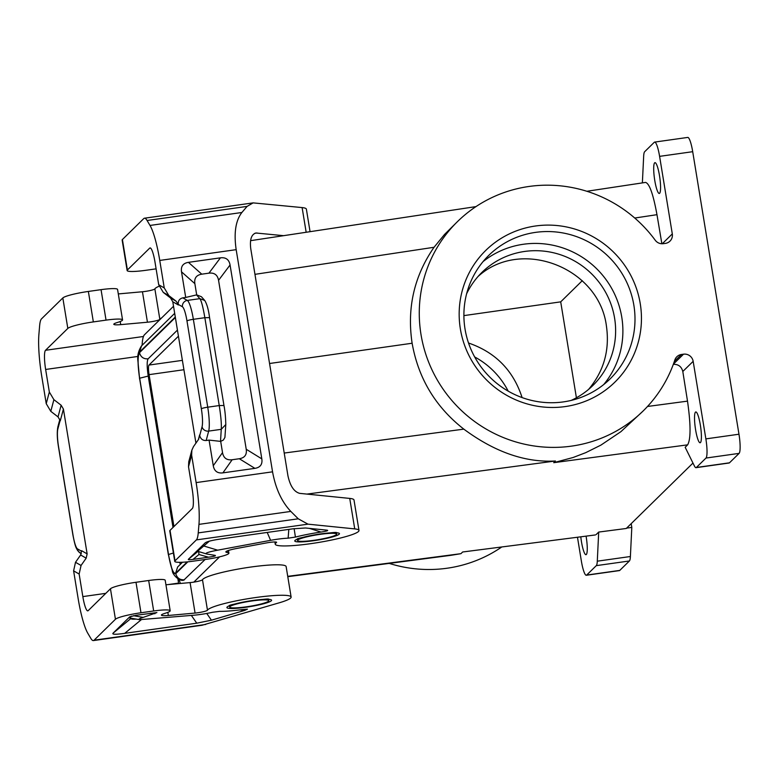 <?xml version="1.0" encoding="UTF-8"?>
<svg xmlns="http://www.w3.org/2000/svg" width="778" height="778" viewBox="0 0 778 778"><rect width="100%" height="100%" fill="white"/><g stroke="black" fill="none" stroke-linecap="round" stroke-linejoin="round"><path stroke-width="1.17" d="M139.602 379.11L137.881 360.671C137.249 355.585 138.465 350.654 141.538 345.87L139.515 352.133C137.531 355.663 137.589 364.6 139.69 378.935L168.262 554.13L172.337 570.78C172.23 574.164 179.271 581.856 183.803 580.125L205.091 559.499M173.523 306.269L144.426 334.803C143.162 336.125 142.393 339.626 142.102 345.306M178.989 579.522L180.408 583.471M219.6 556.844L193.819 582.129M463.892 315.615L560.705 301.854L582.284 280.683M560.705 301.854L576.41 397.782M631.191 523.652L631.804 527.396L626.621 528.136M173.017 527.445L148.228 376.066C146.877 366.856 146.838 361.109 148.112 358.843L177.433 330.096M179.533 562.329L180.438 564.254M178.434 336.203L149.006 365.057A8.49 1.478 -98 0 0 149.075 374.646L173.941 526.531M148.151 358.833C143.619 359.154 140.73 357.112 139.486 352.697C137.599 356.061 137.657 364.571 139.661 378.225L168.525 554.52L173.387 553.002M148.267 376.066L139.661 378.225M182.48 562.251L177.627 567.006L175.604 573.269L187.216 561.891M168.262 554.13L168.349 553.955C170.878 567.862 173.358 574.427 175.779 573.639L187.829 561.833M184.444 579.775C179.912 580.096 177.024 578.054 175.779 573.639M283.62 235.676L255.904 233.001C251.382 234.392 249.66 239.624 250.759 248.697L287.948 475.825C290.145 485.958 294.045 491.803 299.666 493.359L349.74 498.416L354.729 528.894A42.44 5.31 170.7 0 1 358.989 530.46A42.44 5.31 170.7 0 1 317.969 542.558A42.44 5.31 170.7 0 1 275.237 544.172A42.44 5.31 170.7 0 1 276.375 542.626A8.49 1.06 170.7 0 0 276.608 542.315A8.49 1.06 170.7 0 0 266.621 542.898L236.668 548.48A13.576 1.702 170.7 0 0 225.844 551.942A13.576 1.702 170.7 0 0 226.826 552.399L227.458 552.497L227.205 550.931M156.106 268.848L146.011 270.277A22.63 2.83 -9.3 0 1 127.135 270.54A22.63 2.83 -9.3 0 1 127.398 269.995L149.707 248.114A16.97 2.947 82 0 1 150.057 247.929A16.97 2.947 82 0 1 155.017 262.196L158.712 284.748L163.273 292.402L170.518 297.964L176.052 301.144L178.23 304.373C177.997 300.843 179.524 298.674 182.811 297.857L185.709 297.449L181.517 271.833L194.86 283.649L196.688 294.872L185.709 297.449M310.062 231.679L306.376 209.146A42.44 5.31 170.7 0 0 302.117 207.58L253.122 202.883L247.093 206.394L241.88 212.491C235.646 220.582 233.74 232.972 236.172 249.66L272.553 471.828C275.606 488.574 281.694 501.781 290.826 511.418L298.256 518.8L198.234 532.901A33.95 5.893 -98 0 1 196.377 539.903L175.021 560.841L170.032 530.372L192.341 508.491A16.97 2.947 82 0 0 192.215 489.323L188.519 466.771L188.753 461.792L191.865 450.131L191.631 455.111L188.519 466.771M127.135 270.54L122.146 240.071A22.63 2.83 -9.3 0 1 122.409 239.527L127.398 269.995M158.712 284.748L164.255 287.928L159.753 260.436A45.27 7.858 82 0 0 150.008 225.445L147.081 220.495A33.95 5.893 82 0 0 144.465 218.21A33.95 5.893 82 0 0 143.755 218.589L122.409 239.527M164.255 287.928L168.816 295.582L176.052 301.144M170.518 297.964L172.794 301.786L195.939 443.12M198.361 439.667L199.615 434.951L198.662 439.239L193.528 446.543L191.865 450.131M199.615 434.951L199.713 435.554C200.617 438.986 202.776 440.64 206.17 440.513L209.068 440.105L213.269 465.721C214.261 471.137 217.47 473.52 222.907 472.868L232.155 459.74C226.729 460.401 223.519 458.018 222.518 452.601L220.689 441.379L223.383 440.037L224.92 437.401L225.795 424.545L221.253 429.33C221.623 424.428 220.952 416.512 219.24 405.562L207.736 407.186A5.66 0.71 -9.3 0 0 201.356 408.81L186.973 320.944A16.97 2.947 -98 0 0 182.422 306.775A5.66 5.524 -60.1 0 1 187.284 300.425L182.811 297.857M198.234 532.901L198.954 524.372A45.27 7.858 82 0 0 196.134 482.603L191.631 455.111M232.155 459.74L239.313 458.738C244.71 457.863 247.015 454.702 246.227 449.256L218.56 280.313L230.064 264.987C229.072 259.57 225.863 257.187 220.427 257.839L188.432 262.351C183.034 263.227 180.729 266.377 181.517 271.833M230.064 264.987L261.816 458.874C262.604 464.33 260.299 467.481 254.902 468.356L222.907 472.868M218.56 280.313C217.568 274.897 214.349 272.514 208.922 273.166L201.774 274.177C196.377 275.052 194.072 278.203 194.86 283.649M204.74 300.473C206.938 304.033 208.543 309.751 209.564 317.628L204.847 317.696C203.009 306.94 201.346 300.6 199.849 298.655L204.74 300.464L201.434 296.739L196.688 294.872M201.356 408.81A16.97 2.947 -98 0 1 202.066 426.752A5.66 5.154 14.9 0 0 208.679 431.1L221.253 429.33L220.514 441.369L209.068 440.105M228.45 550.464L228.897 553.158A19.8 2.48 170.7 0 1 206.326 559.324L193.634 561.113A22.63 2.83 -9.3 0 1 174.758 561.385A22.63 2.83 -9.3 0 1 175.021 560.841M174.758 561.385L169.769 530.917A22.63 2.83 -9.3 0 1 170.032 530.372M358.989 530.46L354 499.991A42.44 5.31 170.7 0 0 349.74 498.416M577.48 537.287L581.361 560.996A16.97 2.947 -98 0 0 586.32 575.263L619.424 570.595A16.97 2.947 -98 0 0 619.784 570.4L629.392 560.977A16.97 2.947 -98 0 0 630.394 556.513L631.804 527.396M501.372 547.255A132.6 129.527 -134.4 0 1 389.195 563.389M692.974 463.056L626.271 528.476L598.7 532.064L597.29 561.181A16.97 2.947 -98 0 1 596.288 565.645L586.67 575.068A16.97 2.947 -98 0 1 586.32 575.263M474.658 356.937A79.21 77.382 -134.4 0 1 508.199 391.139M522.096 397.577C513.334 370.474 495.479 352.278 468.521 343.01M314.088 540.282A19.8 2.48 -9.3 0 1 297.575 540.515A19.8 2.48 -9.3 0 1 297.799 540.039A19.8 2.48 -9.3 0 1 320.137 534.35A19.8 2.48 -9.3 0 1 336.66 534.116A19.8 2.48 -9.3 0 1 314.088 540.282M297.741 539.242A19.8 2.48 170.7 0 0 297.682 539.3A19.8 2.48 170.7 0 0 297.449 539.776L297.575 540.515M309.459 528.388L320.993 532.055A36.78 4.6 170.7 0 0 295.416 537.073L288.132 538.182A19.8 2.48 170.7 0 0 270.598 540.331L217.675 550.182C208.183 551.981 204.526 553.246 206.695 553.994L215.059 555.366C216.323 555.784 214.135 556.396 208.485 557.204L193.041 559.382L198.964 554.51L198.662 551.563M206.695 553.994L197.631 551.262L209.35 541.177M288.132 538.182L288.813 529.4M295.416 537.073L294.133 528.651M320.993 532.055C327.227 531.111 329.104 530.46 326.604 530.119L327.48 530.256M326.604 530.119L305.453 527.98L292.995 528.807L220.942 538.969C212.365 540.195 207.123 541.488 205.227 542.83L188.383 559.314C187.897 559.859 189.443 559.888 193.041 559.382M354.729 528.894L307.981 524.158L298.256 518.8M228.897 553.158A19.8 2.48 170.7 0 0 227.458 552.497M336.66 534.116L336.534 533.377A19.8 2.48 170.7 0 0 336.086 532.959M287.782 576.673L450.997 555.307L460.936 553.673L462.647 551.991L595.384 534.943L462.647 551.991M673.34 364.318C678.377 364.192 681.528 366.584 682.802 371.495L687.509 401.137C690.835 424.545 690.883 439.113 687.645 444.841L685.165 447.272L694.394 465.934A16.97 2.947 82 0 0 696.028 467.675L729.132 463.007A16.97 2.947 82 0 0 729.482 462.813L739.1 453.38A16.97 2.947 82 0 0 738.974 434.221L692.702 151.691A16.97 2.947 82 0 0 687.742 137.424L654.638 142.092A16.97 2.947 82 0 1 659.598 156.359L692.702 151.691M598.7 532.064L596.22 534.505M580.796 536.859A15.56 2.704 -98 0 0 581.448 541.624A15.56 2.704 -98 0 0 582.703 547.761A15.56 2.704 -98 0 0 585.999 554.695A15.56 2.704 -98 0 0 586.204 536.956A15.56 2.704 -98 0 0 586.067 536.168M246.218 606.85A19.8 2.48 -9.3 0 1 229.695 607.083A19.8 2.48 -9.3 0 1 229.928 606.607A19.8 2.48 -9.3 0 1 252.266 600.917A19.8 2.48 -9.3 0 1 268.78 600.684A19.8 2.48 -9.3 0 1 246.218 606.85M229.695 607.083L229.578 606.344A19.8 2.48 -9.3 0 1 229.811 605.868A19.8 2.48 -9.3 0 1 229.87 605.809M165.938 584.774L190.085 582.596A8.49 1.06 170.7 0 0 202.484 579.736A42.44 5.31 -9.3 0 1 245.41 567.852A42.44 5.31 -9.3 0 1 286.129 566.559L291.118 597.027A42.44 5.31 -9.3 0 1 279.419 602.755L202.056 625.259L93.399 640.576A33.95 5.893 82 0 1 90.773 638.291L87.846 633.341A45.27 7.858 82 0 1 78.111 598.35L73.609 570.858L75.505 562.29L80.64 554.986L81.593 550.698L87.136 553.887L63.417 409.063L60.305 420.723L58.029 416.891L50.794 411.338L46.233 403.675L49.335 392.015L45.639 369.462A16.97 2.947 82 0 1 45.513 350.295L143.453 336.485M93.399 640.576A33.95 5.893 82 0 0 94.099 640.197L115.445 619.259A22.63 2.83 170.7 0 1 140.983 612.763L153.674 610.973A19.8 2.48 -9.3 0 1 170.188 610.74L165.199 580.271A19.8 2.48 -9.3 0 0 148.676 580.505L135.994 582.284A22.63 2.83 170.7 0 0 110.457 588.79L88.157 610.672A16.97 2.947 82 0 1 87.797 610.856A16.97 2.947 82 0 1 82.838 596.6L105.808 593.351M190.085 582.596L195.074 613.064A8.49 1.06 170.7 0 0 207.473 610.205A42.44 5.31 -9.3 0 1 250.399 598.321A42.44 5.31 -9.3 0 1 291.118 597.027M170.188 610.74A19.8 2.48 -9.3 0 1 165.626 613.132L164.547 613.472A13.576 1.702 -9.3 0 0 161.425 615.116A13.576 1.702 -9.3 0 0 168.349 615.476L195.074 613.064M196.756 623.188L211.431 620.192L244.788 610.37L247.433 609.145L241.89 609.631A36.78 4.6 170.7 0 1 219.678 611.352L212.589 612.267A19.8 2.48 170.7 0 1 194.267 615.184L139.534 619.677C138.046 619.405 139.262 618.636 143.181 617.401L156.884 612.578L136.062 615.272L129.77 616.808L113.073 633.175C111.847 634.537 115.718 634.595 124.704 633.35L196.756 623.188L191.378 615.447M268.216 599.527A19.8 2.48 -9.3 0 1 268.663 599.945L268.78 600.684M139.534 619.677L129.615 617.946L131.501 616.127M136.169 619.094C132.172 619.385 130.539 619.103 131.249 618.228L113.073 633.175M82.838 596.6L79.142 574.038L81.048 565.47L86.183 558.166L80.64 554.986M50.794 411.338L53.896 399.668L49.335 392.015M53.896 399.668L61.141 405.231L63.417 409.063M87.136 553.887L86.183 558.166M168.019 584.589L178.57 583.101L177.89 578.929M161.775 317.794A42.44 5.31 -9.3 0 0 159.85 319.359A8.49 1.06 -9.3 0 1 147.441 322.218L120.716 324.63A13.576 1.702 -9.3 0 1 113.802 324.27A13.576 1.702 -9.3 0 1 116.924 322.627L118.003 322.286A19.8 2.48 -9.3 0 0 122.554 319.894A19.8 2.48 -9.3 0 0 106.041 320.128L101.052 289.659L88.361 291.449A22.63 2.83 170.7 0 0 62.833 297.945L41.487 318.883A33.95 5.893 -98 0 0 39.62 325.885L38.9 334.414A45.27 7.858 82 0 0 41.73 376.182L46.233 403.675M106.041 320.128L93.35 321.917A22.63 2.83 170.7 0 0 67.822 328.423L45.513 350.295M700.336 425.021A15.56 2.704 82 0 1 701.163 431.586A15.56 2.704 82 0 1 700.132 442.76A15.56 2.704 82 0 1 695.581 429.689A15.56 2.704 82 0 1 695.785 411.951A15.56 2.704 82 0 1 700.336 425.021M682.802 371.495L693.169 361.332L705.87 438.889A16.97 2.947 82 0 1 705.996 458.048L696.378 467.481A16.97 2.947 82 0 1 696.028 467.675M284.223 453.049L463.824 429.135C435.563 407.02 418.331 378.39 412.126 343.234L269.558 363.501M463.824 429.135C494.857 452.106 525.393 462.725 555.434 460.994L553.722 462.677L573.075 457.513L585.688 452.679L600.917 445.113L620.941 431.644L643.153 410.959A132.6 129.527 -134.4 0 1 457.834 406.991A132.6 129.527 -134.4 0 1 457.464 221.623A132.6 129.527 -134.4 0 1 655.241 240.237A8.49 8.286 45.6 0 0 663.313 243.679L665.385 243.388A8.49 8.286 -134.4 0 0 672.299 233.915L659.598 156.359M535.527 225.99A92.232 90.092 -134.4 0 1 640.245 303.615A92.232 90.092 -134.4 0 1 565.1 406.593A92.232 90.092 -134.4 0 1 460.372 328.977A92.232 90.092 -134.4 0 1 535.527 225.99M693.169 361.332A8.49 8.286 45.6 0 0 683.531 354.185L681.46 354.476A8.49 8.286 45.6 0 0 674.847 359.99A132.6 129.527 -134.4 0 1 643.153 410.959M466.615 293.792A79.21 77.382 -134.4 0 1 481.874 272.456A79.21 77.382 -134.4 0 1 561.239 255.009A79.21 77.382 -134.4 0 1 614.591 318.124A79.21 77.382 -134.4 0 1 592.807 385.567A79.21 77.382 -134.4 0 1 571.178 400.407M588.596 389.399C603.884 371.155 609.835 350.071 606.432 326.118C599.196 267.515 520.842 237.251 478.023 276.521M457.464 221.623L444.539 234.441L434.046 247.278C414.129 276.122 406.826 308.107 412.126 343.234M563.33 401.905A86.572 84.559 -134.4 0 1 465.03 329.045A86.572 84.559 -134.4 0 1 488.827 255.33A86.572 84.559 -134.4 0 1 535.565 232.379A86.572 84.559 -134.4 0 1 633.866 305.239A86.572 84.559 -134.4 0 1 610.059 378.944A86.572 84.559 -134.4 0 1 563.33 401.905M603.699 384.575A86.572 84.559 45.6 0 0 621.758 317.113A86.572 84.559 45.6 0 0 567.512 249.65A86.572 84.559 45.6 0 0 483.08 261.583M118.305 293.928L142.452 291.75A8.49 1.06 -9.3 0 0 154.861 288.891A42.44 5.31 -9.3 0 1 159.052 286.246M101.052 289.659A19.8 2.48 -9.3 0 1 117.566 289.426L122.554 319.894M178.57 583.101L178.668 583.626M642.375 182.888L643.669 156.174A16.97 2.947 -98 0 1 644.67 151.71L654.288 142.277A16.97 2.947 82 0 1 654.638 142.092M659.511 175.731A15.56 2.704 -98 0 0 658.256 169.594A15.56 2.704 -98 0 0 654.959 162.651A15.56 2.704 -98 0 0 654.755 180.389A15.56 2.704 -98 0 0 659.306 193.469A15.56 2.704 -98 0 0 659.511 175.731M634.741 218.035L656.972 214.679C653.238 194.237 649.435 183.482 645.555 182.412L586.845 191.281M656.972 214.679L661.874 243.757M175.371 317.502L139.486 352.697M168.525 554.52C170.936 567.765 173.29 574.018 175.604 573.269M175.293 317.045L139.515 352.133M139.69 378.935L168.349 553.955M149.707 248.114L150.446 248.007M254.853 233.293L257.032 232.982M306.162 232.262L302.117 207.58M163.273 292.402L168.816 295.582M172.794 301.786L178.337 304.976M196.134 482.603L272.553 471.828M159.753 260.436L236.172 249.66M186.973 320.944A5.66 0.71 -9.3 0 1 193.352 319.311A22.63 3.929 -98 0 0 187.284 300.425L199.849 298.655L196.533 294.911M209.564 317.628L223.957 405.494L219.24 405.562L204.847 317.696L193.352 319.311L207.736 407.186A22.63 3.929 -98 0 1 208.679 431.1L206.17 440.513M202.066 426.752L199.713 435.554M182.422 306.775L178.23 304.373M188.432 262.351L201.774 274.177M208.922 273.166L220.427 257.839M213.269 465.721L222.518 452.601M239.313 458.738L254.902 468.356M246.227 449.256L261.816 458.874M630.394 556.513L597.29 561.181M629.392 560.977L596.288 565.645M182.383 360.36L149.006 365.057M183.919 369.725L149.075 374.646M619.784 570.4L586.67 575.068M217.675 550.182L203.622 545.942M270.598 540.331L267.214 532.444M208.485 557.204L198.964 554.51M204.984 543.034L205.528 542.626M188.383 559.314L198.03 551.378M276.287 542.101L276.375 542.626M307.981 524.158L196.377 539.903M198.954 524.372L290.826 511.418M150.008 225.445L241.88 212.491M147.081 220.495L247.093 206.394M226.826 552.399L226.631 551.203M287.734 576.342L460.936 553.673M687.645 444.841L553.722 462.677M306.921 494.088L555.434 460.994M202.484 579.736L207.473 610.205M148.676 580.505L153.674 610.973M167.834 612.364L168.349 615.476M227.166 606.996A22.63 2.83 -9.3 0 1 252.694 600.49A22.63 2.83 -9.3 0 1 271.308 600.772A22.63 2.83 -9.3 0 1 245.78 607.278A22.63 2.83 -9.3 0 1 227.166 606.996M94.099 640.197L205.703 624.462M244.788 610.37L239.925 609.894M211.431 620.192L206.744 613.453M141.188 619.784L124.704 633.35M150.105 613.288L154.929 613.706M133.427 615.699L143.181 617.401M79.142 574.038L73.609 570.858M81.048 565.47L75.505 562.29M45.639 369.462L137.978 356.441M61.141 405.231L58.029 416.891M72.889 534.875A5.66 0.71 170.7 0 1 72.957 534.739A16.97 2.947 -98 0 0 77.508 548.898A5.66 5.524 119.9 0 0 80.212 553.032L77.674 550.61C76.137 547.634 75.466 548.082 72.889 534.875L58.506 447C57.095 438.413 56.901 431.644 57.912 426.694L59.887 419.284M72.957 534.739L58.574 446.864A5.66 0.71 170.7 0 0 58.506 447M57.912 426.694A5.66 5.154 -165.1 0 0 57.864 428.921A16.97 2.947 -98 0 0 58.574 446.864M57.864 428.921L60.198 420.178M77.508 548.898L81.661 551.291M62.833 297.945L67.822 328.423M88.361 291.449L93.35 321.917M705.87 438.889L738.974 434.221M434.046 247.278L254.951 274.342M147.441 322.218L142.452 291.75M120.716 324.63L120.211 321.518M159.85 319.359L154.861 288.891M115.445 619.259L110.457 588.79M140.983 612.763L135.994 582.284M674.361 361.439L681.46 354.476M673.417 364.104L683.531 354.185M705.996 458.048L739.1 453.38M696.378 467.481L729.482 462.813M672.299 233.915L662.253 243.757M339.189 534.204A22.63 2.83 170.7 0 0 320.575 533.922A22.63 2.83 170.7 0 0 295.047 540.428A22.63 2.83 170.7 0 0 313.66 540.71A22.63 2.83 170.7 0 0 339.189 534.204M687.509 401.137L647.52 406.466M174.69 313.349L141.538 345.87M223.957 405.494C224.988 410.619 225.601 416.959 225.795 424.545M274.877 541.965L275.237 544.172M144.465 218.21L253.122 202.883M229.957 605.731L229.802 605.848C223.189 605.245 273.934 596.843 268.293 599.546L268.099 599.488M80.212 553.032L81.33 553.673M475.98 206.608L250.574 240.665M297.838 539.164L297.673 539.28C291.06 538.677 341.805 530.275 336.164 532.979L335.979 532.92"/></g></svg>
